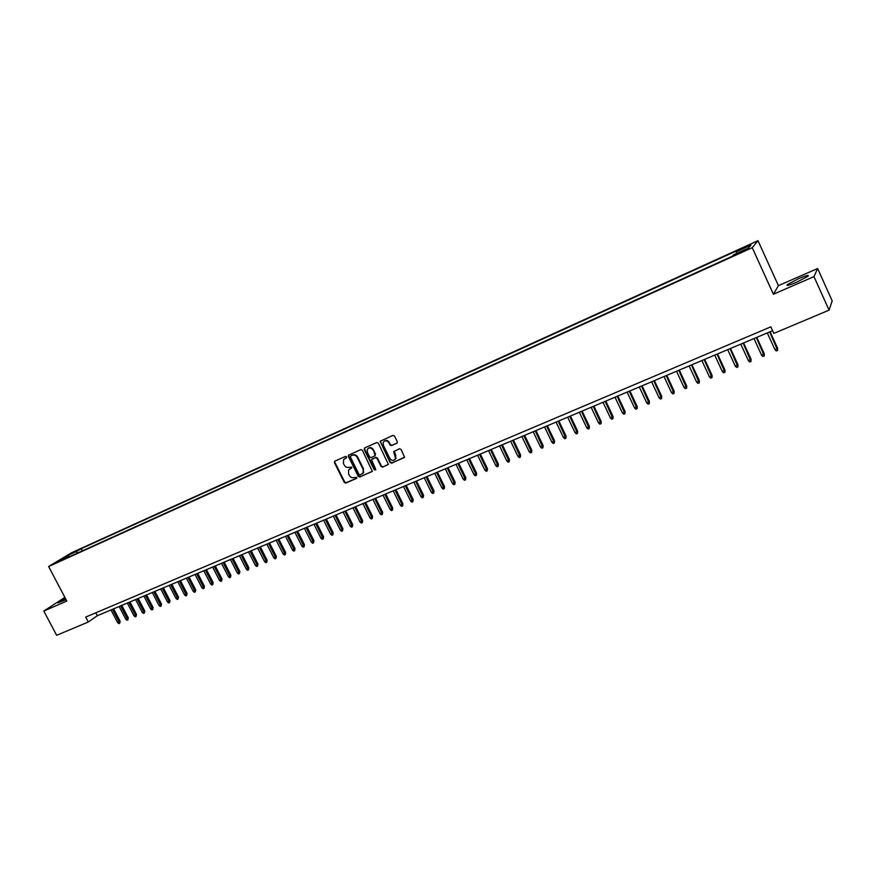 <?xml version="1.0" encoding="UTF-8"?>
<svg xmlns="http://www.w3.org/2000/svg" width="876" height="876" viewBox="0 0 876 876"><rect width="100%" height="100%" fill="white"/><g stroke="black" fill="none" stroke-linecap="round" stroke-linejoin="round"><path stroke-width="1.31" d="M346.6 456.856L345.516 456.396L334.862 461.126L334.413 462.659L344.246 482.391L345.79 483.059L356.466 478.438L356.784 477.354L354.309 477.497C352.251 478.132 350.597 477.431 349.338 475.383L348.528 473.73L348.582 470.029L351.692 467.926L351.703 467.116L349.228 467.269C347.17 467.904 345.516 467.204 344.257 465.156L343.436 463.503L343.589 459.637L346.567 457.71L346.6 456.856M798.562 278.667L787.36 284.601C785.98 286.167 789.112 285.357 796.766 282.171L808.033 276.225C809.38 274.648 806.227 275.458 798.562 278.667M65.404 598.385L58.002 602.841L66.083 599.666M746.899 246.014L742.3 248.401L750.469 244.831L746.899 246.014M396.817 443.311L397.31 441.734L394.507 436.04L392.908 435.383L380.151 441.296L390.094 462.517L391.681 463.185L404.559 457.195L401.099 449.432L399.5 448.764L393.674 451.655L395.602 458.608C393.882 461.094 391.955 461.039 389.853 458.455L383.305 445.205L383.239 442.303C385.057 440.124 386.929 440.278 388.856 442.752L389.951 444.964L391.55 445.632L397.2 443.015M773.409 294.237L813.968 276.619L829.079 310.137L832.2 300.906L817.626 268.527L778.403 285.642L757.992 240.681L752.243 247.7L773.409 294.237L778.403 285.642M64.879 597.388L43.8 611.043L66.817 601.056L48.618 566.52L752.243 247.7M43.8 611.043L56.644 635.319L88.301 621.993L97.335 615.708L772.621 330.69M829.079 310.137L773.847 333.384L770.858 326.836L85.706 617.076L88.301 621.993M362.401 450.264L360.824 449.607L348.451 455.257L348.407 456.462L358.262 476.314L359.828 476.982L372.322 471.288L362.401 450.264M364.657 447.91L376.768 442.533L378.355 443.201L388.342 464.291L382.582 467.127L381.005 466.459L376.987 458.334L375.41 457.677L371.479 459.648L375.673 469.175L375.705 469.897L374.249 469.799L364.186 449.476L364.657 447.91M71.777 553.424L78.446 550.008L71.777 553.424M757.992 240.681L71.646 552.69L48.618 566.52M736.606 253.46L736.158 251.872L737.34 250.514L81.227 548.683L76.978 551.245L76.825 553.369M736.158 251.872L750.929 245.16L748.498 248.072L733.519 254.861L732.281 256.274L63.214 559.534L67.605 556.895L58.736 560.914L68.175 555.242L76.978 551.245M813.968 276.619L817.626 268.527M95.812 612.795L97.335 615.708M82.366 550.862L81.227 548.683M68.273 557.245L67.605 556.895M69.27 556.797L68.175 555.242M346.589 457.677L344.575 458.717M349.623 468.999L351.692 467.915M334.479 461.433L334.96 461.083L334.895 462.32L344.717 482.041L346.261 482.698L356.795 478.132M348.955 454.874L348.878 456.122L358.733 475.964L360.288 476.621L372.234 471.452M350.739 455.969L350.422 457.053L359.083 474.496L360.167 474.956L363.19 472.865L363.135 469.372L357.211 457.425C355.941 455.367 354.276 454.666 352.207 455.323L350.98 455.794M362.533 473.73L363.649 472.514L363.135 469.372M351.21 455.63L352.678 454.983C354.747 454.326 356.412 455.027 357.671 457.086L363.595 469.021M388.221 464.532L382.582 467.127M372.059 459.112L375.87 457.327L377.446 457.995L381.454 466.109L383.031 466.777M364.734 447.877L364.646 449.136L374.698 469.437L375.684 469.941M372.815 449.903C371.008 447.505 369.19 447.297 367.351 449.257L367.34 452.323L369.628 456.965L371.205 457.622L375.136 455.64L373.275 449.563C371.873 447.483 370.22 447.056 368.336 448.26M375.092 455.772L375.114 454.556M373.275 449.563L375.574 454.206M384.312 441.132C386.228 439.894 387.893 440.321 389.305 442.413L390.4 444.636L391.988 445.293L397.222 442.993M394.923 459.692L396.04 458.257L395.405 456.035M394.255 451.063L395.842 455.695M380.699 440.792L380.611 442.062L390.532 462.167L392.12 462.835L404.405 457.513M120.154 621.303L119.683 623.274L118.873 623.613L117.658 622.661L120.154 621.303L113.628 608.831M119.683 623.274L112.457 609.324M117.658 622.661L111 609.937M128.312 617.919L127.841 619.89L127.031 620.23L125.816 619.277L128.312 617.919L121.775 605.393M127.841 619.89L120.603 605.885M125.816 619.277L119.136 606.499M136.536 614.503L136.065 616.485L135.243 616.824L134.028 615.861L136.536 614.503L129.976 601.932M136.065 616.485L128.816 602.414M134.028 615.861L127.338 603.038M144.803 611.065L144.343 613.047L143.511 613.397L142.295 612.433L144.803 611.065L138.233 598.439M144.343 613.047L137.083 598.932M142.295 612.433L135.594 599.556M153.136 607.605L152.687 609.597L151.844 609.937L150.628 608.973L153.136 607.605L146.555 594.935M152.687 609.597L145.405 595.417M150.628 608.973L143.905 596.052M161.534 604.112L161.085 606.115L160.242 606.455L159.016 605.48L161.534 604.112L154.932 591.399M161.085 606.115L153.793 591.88M159.016 605.48L152.282 592.515M169.988 600.607L169.539 602.6L168.696 602.951L167.469 601.976L169.988 600.607L163.374 587.829M169.539 602.6L162.235 588.311M167.469 601.976L160.713 588.957M178.496 597.071L178.058 599.075L177.204 599.425L175.977 598.439L178.496 597.071L171.871 584.248M178.058 599.075L170.743 584.719M175.977 598.439L169.21 585.365M187.07 593.501L186.643 595.516L185.778 595.866L184.551 594.881L187.07 593.501L180.434 580.635M186.643 595.516L179.317 581.106M184.551 594.881L177.773 581.752M195.709 589.92L195.282 591.924L194.417 592.285L193.18 591.3L195.709 589.92L189.052 576.999M195.282 591.924L187.946 577.459M193.18 591.3L186.391 578.116M204.415 586.296L203.988 588.322L203.112 588.683L201.874 587.687L204.415 586.296L197.735 573.331M203.988 588.322L196.64 573.791M201.874 587.687L195.074 574.459M213.175 582.66L212.758 584.675L211.872 585.048L210.634 584.04L213.175 582.66L206.484 569.641M212.758 584.675L205.4 570.101M210.634 584.04L203.812 570.769M222 578.992L221.584 581.018L220.697 581.379L219.46 580.383L222 578.992L215.299 565.918M221.584 581.018L214.215 566.378M219.46 580.383L212.627 567.046M230.892 575.302L230.487 577.328L229.589 577.7L228.351 576.682L230.892 575.302L224.179 562.173M230.487 577.328L223.106 562.622M228.351 576.682L221.497 563.301M239.849 571.579L239.444 573.605L238.546 573.977L237.308 572.97L239.849 571.579L233.115 558.395M239.444 573.605L232.052 558.844M237.308 572.97L230.443 559.523M248.872 567.823L248.477 569.86L247.569 570.243L246.331 569.225L248.872 567.823L242.126 554.596M248.477 569.86L241.075 555.034M246.331 569.225L239.444 555.723M257.971 564.045L257.577 566.093L256.668 566.465L255.42 565.447L257.971 564.045L251.204 550.763M257.577 566.093L250.153 551.201M255.42 565.447L248.521 551.891M267.125 560.246L266.742 562.293L265.822 562.677L264.574 561.636L267.125 560.246L260.347 546.898M266.742 562.293L259.307 547.336M264.574 561.636L257.654 548.037M276.356 556.413L275.973 558.461L275.053 558.844L273.794 557.815L276.356 556.413L269.567 543.01M275.973 558.461L268.527 543.448M273.794 557.815L266.862 544.149M285.653 552.548L285.28 554.607L284.35 554.99L283.09 553.95L285.653 552.548L278.842 539.101M285.28 554.607L277.823 539.528M283.09 553.95L276.148 540.24M295.015 548.65L294.654 550.719L293.712 551.103L292.453 550.062L295.015 548.65L288.193 535.148M294.654 550.719L287.186 535.575M292.453 550.062L285.499 536.287M304.454 544.73L304.092 546.799L303.151 547.193L301.892 546.142L304.454 544.73L297.621 531.174M304.092 546.799L296.614 531.59M301.892 546.142L294.916 532.312M313.969 540.777L313.608 542.846L312.655 543.251L311.396 542.189L313.969 540.777L307.115 527.166M313.608 542.846L306.118 527.582M311.396 542.189L304.41 528.305M323.551 536.802L323.2 538.871L322.237 539.277L320.977 538.214L323.551 536.802L316.685 523.125M323.2 538.871L315.699 523.541M320.977 538.214L313.969 524.275M333.209 532.783L332.858 534.864L331.894 535.269L330.624 534.207L333.209 532.783L326.321 519.052M332.858 534.864L325.346 519.468M330.624 534.207L323.605 520.202M342.932 528.743L342.604 530.834L341.618 531.239L340.359 530.166L342.932 528.743L336.034 514.957M342.604 530.834L335.07 515.362M340.359 530.166L333.318 516.106M352.743 524.669L352.415 526.761L351.429 527.166L350.159 526.093L352.743 524.669L345.823 510.828M352.415 526.761L344.87 511.223M350.159 526.093L343.107 511.978M362.62 520.563L362.303 522.654L361.306 523.071L360.036 521.986L362.62 520.563L355.689 506.656M362.303 522.654L354.747 507.062M360.036 521.986L352.973 507.806M372.574 516.424L372.267 518.526L371.26 518.942L369.99 517.858L372.574 516.424L365.631 502.463M372.267 518.526L364.701 502.857M369.99 517.858L362.905 503.612M382.615 512.263L382.308 514.365L381.301 514.781L380.02 513.686L382.615 512.263L375.651 498.236M382.308 514.365L374.742 498.619M380.02 513.686L372.924 499.386M392.733 508.058L392.426 510.16L391.419 510.588L390.138 509.493L392.733 508.058L385.758 493.976M392.426 510.16L384.849 494.36M390.138 509.493L383.02 495.126M402.927 503.82L402.631 505.934L401.602 506.361L400.332 505.255L402.927 503.82L395.93 489.673M402.631 505.934L395.032 490.056M400.332 505.255L393.193 490.834M413.198 499.55L412.914 501.663L411.884 502.101L410.603 500.984L413.198 499.55L406.19 485.348M412.914 501.663L405.303 485.72M410.603 500.984L403.453 486.498M423.557 495.247L423.272 497.371L422.232 497.798L420.951 496.692L423.557 495.247L416.538 480.979M423.272 497.371L415.662 481.351M420.951 496.692L413.79 482.139M433.992 490.91L433.719 493.035L432.678 493.473L431.386 492.356L433.992 490.91L426.951 476.588M433.719 493.035L426.097 476.949M431.386 492.356L424.214 477.738M444.515 486.541L444.252 488.666L443.201 489.104L441.909 487.987L444.515 486.541L437.463 472.153M444.252 488.666L436.62 472.503M441.909 487.987L434.715 473.303M455.115 482.128L454.863 484.264L453.801 484.713L452.509 483.574L455.115 482.128L448.052 467.675M454.863 484.264L447.22 468.036M452.509 483.574L445.304 468.835M465.813 477.694L465.572 479.829L464.499 480.278L463.207 479.139L465.813 477.694L458.728 463.174M465.572 479.829L457.907 463.524M463.207 479.139L455.98 464.335M476.588 473.215L476.358 475.361L475.274 475.81L473.982 474.661L476.588 473.215L469.492 458.63M476.358 475.361L468.682 458.969M473.982 474.661L466.733 459.79M487.45 468.693L487.231 470.85L486.136 471.299L484.844 470.149L487.45 468.693L480.344 454.053M487.231 470.85L479.544 454.381M484.844 470.149L477.584 455.213M498.411 464.149L498.192 466.306L497.097 466.755L495.794 465.605L498.411 464.149L491.283 449.432M498.192 466.306L490.494 449.76M495.794 465.605L488.523 450.603M509.449 459.561L509.241 461.718L508.135 462.178L506.832 461.017L509.449 459.561L502.309 444.778M509.241 461.718L501.543 445.107M506.832 461.017L499.55 445.95M520.585 454.929L520.388 457.097L519.271 457.557L517.968 456.396L520.585 454.929L513.435 440.08M520.388 457.097L512.679 440.409M517.968 456.396L510.664 441.252M531.82 450.264L531.622 452.432L530.495 452.903L529.192 451.731L531.82 450.264L524.647 435.35M531.622 452.432L523.903 435.668M529.192 451.731L521.877 436.522M543.131 445.566L542.956 447.735L541.817 448.205L540.514 447.023L543.131 445.566L535.948 430.587M542.956 447.735L535.225 430.893M540.514 447.023L533.177 431.748M554.552 440.814L554.377 442.993L553.238 443.475L551.924 442.292L554.552 440.814L547.347 425.769M554.377 442.993L546.635 426.075M551.924 442.292L544.576 426.94M566.06 436.04L565.896 438.219L564.746 438.701L563.432 437.507L566.06 436.04L558.844 420.918M565.896 438.219L558.143 421.214M563.432 437.507L556.063 422.09M577.667 431.211L577.514 433.401L576.353 433.883L575.039 432.689L577.667 431.211L570.429 416.023M577.514 433.401L569.75 416.319M575.039 432.689L567.659 417.195M589.373 426.349L589.23 428.539L588.059 429.032L586.745 427.827L589.373 426.349L582.124 411.096M589.23 428.539L581.456 411.37M586.745 427.827L579.343 412.267M601.177 421.444L601.045 423.645L599.863 424.137L598.538 422.922L601.177 421.444L593.906 406.114M601.045 423.645L593.26 406.387M598.538 422.922L591.125 407.296M613.08 416.505L612.959 418.706L611.766 419.199L610.441 417.983L613.08 416.505L605.798 401.099M612.959 418.706L605.163 401.372M610.441 417.983L603.017 402.27M625.081 411.512L624.971 413.724L623.767 414.217L622.453 412.99L625.081 411.512L617.788 396.04M624.971 413.724L617.175 396.302M622.453 412.99L614.996 397.211M637.191 406.486L637.093 408.698L635.877 409.201L634.553 407.964L637.191 406.486L629.877 390.937M637.093 408.698L629.275 391.189M634.553 407.964L627.096 392.109M649.401 401.405L649.313 403.628L648.087 404.132L646.762 402.894L649.401 401.405L642.075 385.79M649.313 403.628L641.495 386.031M646.762 402.894L639.283 386.962M661.719 396.291L661.643 398.514L660.405 399.029L659.08 397.781L661.719 396.291L654.383 380.6M661.643 398.514L653.814 380.83M659.08 397.781L651.591 381.772M674.148 391.123L674.082 393.357L672.834 393.871L671.509 392.612L674.148 391.123L666.789 375.355M674.082 393.357L666.242 375.585M671.509 392.612L663.997 376.538M686.685 385.922L686.631 388.145L685.371 388.67L684.036 387.411L686.685 385.922L679.305 370.077M686.631 388.145L678.78 370.296M684.036 387.411L676.513 371.249M699.333 380.666L699.289 382.9L698.019 383.425L696.683 382.166L699.333 380.666L691.93 364.745M699.289 382.9L691.427 364.964M696.683 382.166L689.138 365.927M712.078 375.366L712.057 377.611L710.775 378.136L709.44 376.866L712.078 375.366L704.676 359.368M712.057 377.611L704.184 359.576M709.44 376.866L701.884 360.551M724.956 370.022L724.934 372.267L723.642 372.804L722.306 371.523L724.956 370.022L717.532 353.937M724.934 372.267L717.061 354.145M722.306 371.523L714.728 355.119M737.931 364.624L737.931 366.88L736.617 367.416L735.282 366.124L737.931 364.624L730.496 348.473M737.931 366.88L730.047 348.659M735.282 366.124L727.693 349.655M751.028 359.182L751.039 361.438L749.725 361.985L748.389 360.682L751.028 359.182L743.582 342.943M751.039 361.438L743.144 343.129M748.389 360.682L740.778 344.126M764.244 353.696L764.266 355.952L762.941 356.499L761.594 355.196L764.244 353.696L756.776 337.38M764.266 355.952L756.36 337.556M761.594 355.196L753.973 338.563M777.581 348.155L777.614 350.411L776.278 350.969L774.932 349.655L777.581 348.155L770.092 331.752M777.614 350.411L769.708 331.916M774.932 349.655L767.299 332.935M787.721 285.39L787.36 284.601"/></g></svg>
